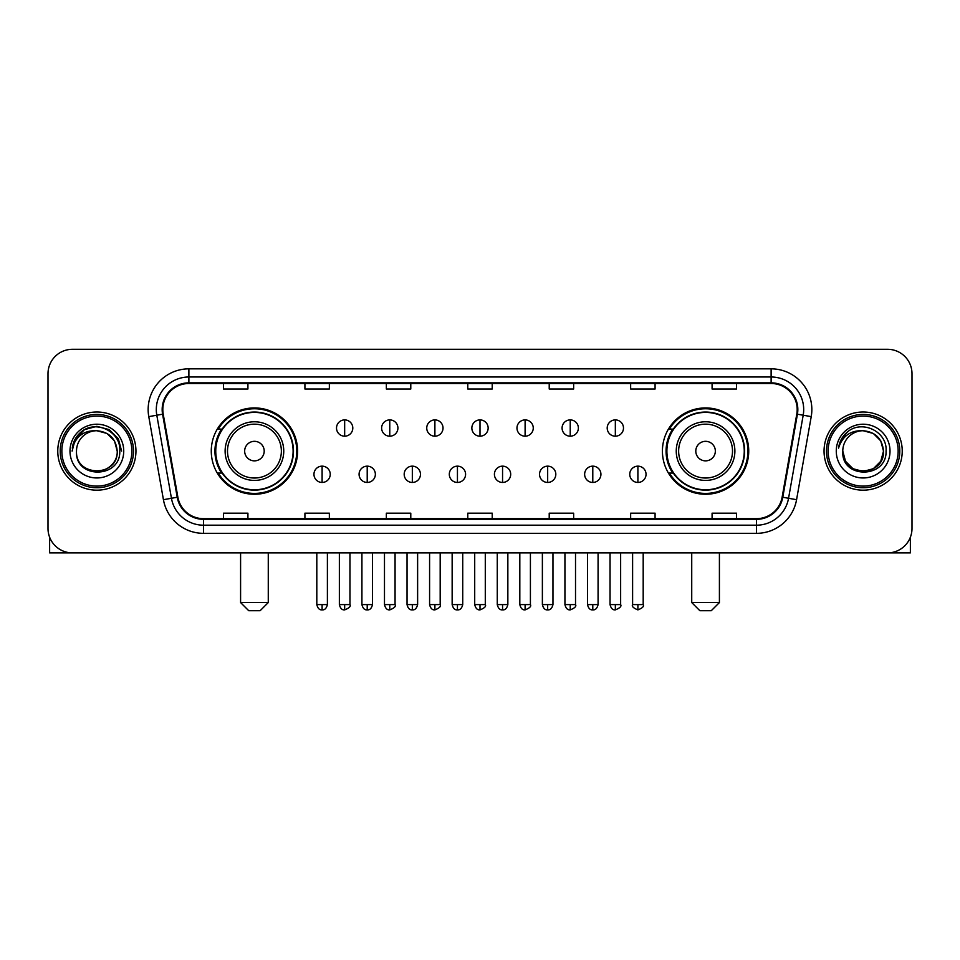 <?xml version="1.0" encoding="UTF-8"?>
<svg xmlns="http://www.w3.org/2000/svg" width="960" height="960" viewBox="0 0 960 960"><rect width="100%" height="100%" fill="white"/><g stroke="black" fill="none" stroke-linecap="round" stroke-linejoin="round"><path stroke-width="1.44" d="M662.412 451.092A43.164 43.164 0 0 0 705.564 494.256A43.164 43.164 0 0 0 748.728 451.092A43.164 43.164 0 0 0 705.564 407.928A43.164 43.164 0 0 0 662.412 451.092M211.272 451.092A43.164 43.164 0 0 0 254.436 494.256A43.164 43.164 0 0 0 297.588 451.092A43.164 43.164 0 0 0 254.436 407.928A43.164 43.164 0 0 0 211.272 451.092M221.628 473.076A39.492 39.492 0 0 1 221.628 429.108M672.756 473.076A39.492 39.492 0 0 1 672.756 429.108M48 373.728L48 528.456A24.432 24.432 0 0 0 72.432 552.888L887.568 552.888A24.432 24.432 0 0 0 912 528.456L912 373.728A24.432 24.432 0 0 0 887.568 349.296L72.432 349.296A24.432 24.432 0 0 0 48 373.728L48 528.456M57.768 451.092A39.084 39.084 0 0 0 96.864 490.176A39.084 39.084 0 0 0 135.948 451.092A39.084 39.084 0 0 0 96.864 412.008A39.084 39.084 0 0 0 57.768 451.092A39.084 39.084 0 0 0 96.864 490.176A39.084 39.084 0 0 0 135.948 451.092A39.084 39.084 0 0 0 96.864 412.008A39.084 39.084 0 0 0 57.768 451.092M824.052 451.092A39.084 39.084 0 0 0 863.136 490.176A39.084 39.084 0 0 0 902.232 451.092A39.084 39.084 0 0 0 863.136 412.008A39.084 39.084 0 0 0 824.052 451.092A39.084 39.084 0 0 0 863.136 490.176A39.084 39.084 0 0 0 902.232 451.092A39.084 39.084 0 0 0 863.136 412.008A39.084 39.084 0 0 0 824.052 451.092M162.816 409.56A26.064 26.064 0 0 1 188.88 383.508L771.12 383.508A26.064 26.064 0 0 1 796.788 414.084L782.136 497.148A26.064 26.064 0 0 1 756.48 518.676L203.52 518.676A26.064 26.064 0 0 1 177.864 497.148L163.212 414.084A26.064 26.064 0 0 1 162.816 409.56M162.168 409.56A26.712 26.712 0 0 0 162.576 414.204L177.216 497.256A26.712 26.712 0 0 0 203.52 519.336L756.48 519.336A26.712 26.712 0 0 0 782.784 497.256L797.424 414.204A26.712 26.712 0 0 0 771.12 382.848L188.88 382.848A26.712 26.712 0 0 0 162.168 409.56M148.776 416.628A40.716 40.716 0 0 1 188.88 368.844L771.12 368.844A40.716 40.716 0 0 1 811.224 416.628L796.572 499.692A40.716 40.716 0 0 1 756.48 533.34L203.52 533.34A40.716 40.716 0 0 1 163.428 499.692L148.776 416.628L156.804 415.212A32.568 32.568 0 0 1 188.88 376.992L771.12 376.992A32.568 32.568 0 0 1 803.196 415.212L788.556 498.276A32.568 32.568 0 0 1 756.48 525.192L203.52 525.192A32.568 32.568 0 0 1 171.444 498.276L156.804 415.212A32.568 32.568 0 0 1 156.3 409.56M887.568 349.296L72.432 349.296M72.432 552.888L887.568 552.888M912 528.456L912 373.728M782.784 497.256L788.556 498.276L803.196 415.212L811.224 416.628M467.784 383.508L467.784 389.016L492.216 389.016L492.216 383.508M386.352 383.508L386.352 389.016L410.784 389.016L410.784 383.508M304.92 383.508L304.92 389.016L329.352 389.016L329.352 383.508M223.488 383.508L223.488 389.016L247.92 389.016L247.92 383.508M549.216 383.508L549.216 389.016L573.648 389.016L573.648 383.508M630.648 383.508L630.648 389.016L655.08 389.016L655.08 383.508M712.08 383.508L712.08 389.016L736.512 389.016L736.512 383.508M492.216 518.676L492.216 513.168L467.784 513.168L467.784 518.676M410.784 518.676L410.784 513.168L386.352 513.168L386.352 518.676M329.352 518.676L329.352 513.168L304.92 513.168L304.92 518.676M247.92 518.676L247.92 513.168L223.488 513.168L223.488 518.676M573.648 518.676L573.648 513.168L549.216 513.168L549.216 518.676M655.08 518.676L655.08 513.168L630.648 513.168L630.648 518.676M736.512 518.676L736.512 513.168L712.08 513.168L712.08 518.676M49.632 537.228L49.632 552.888L144.096 552.888M131.88 451.092A35.016 35.016 0 0 0 96.864 416.076A35.016 35.016 0 0 0 61.848 451.092A35.016 35.016 0 0 0 96.864 486.108A35.016 35.016 0 0 0 131.88 451.092M133.5 451.092A36.648 36.648 0 0 0 96.864 414.444A36.648 36.648 0 0 0 60.216 451.092A36.648 36.648 0 0 0 96.864 487.74A36.648 36.648 0 0 0 133.5 451.092M117.216 451.092C116.004 438.72 109.224 431.94 96.864 430.728L107.04 433.464L114.492 440.916L117.216 451.092L114.492 440.916L107.04 433.464L96.864 430.728L107.04 433.464L114.492 440.916L117.216 451.092L114.492 440.916L107.04 433.464L96.864 430.728L107.04 433.464L114.492 440.916L117.216 451.092L114.492 440.916L107.04 433.464L96.864 430.728L107.04 433.464L114.492 440.916L117.216 451.092C118.464 477.36 75.252 477.36 76.5 451.092C74.688 479.352 120.744 478.716 119.784 451.092C121.296 431.7 95.892 419.376 81.252 431.868C76.14 436.128 73.152 441.552 72.276 448.128C76.116 436.008 84.312 430.2 96.864 430.728L107.04 433.464L114.492 440.916L117.216 451.092C118.464 477.36 75.252 477.36 76.5 451.092C75.252 477.36 118.464 477.36 117.216 451.092C118.464 477.36 75.252 477.36 76.5 451.092C75.252 477.36 118.464 477.36 117.216 451.092C118.464 477.36 75.252 477.36 76.5 451.092C75.252 477.36 118.464 477.36 117.216 451.092C118.464 477.36 75.252 477.36 76.5 451.092C75.252 477.36 118.464 477.36 117.216 451.092C118.464 477.36 75.252 477.36 76.5 451.092C75.252 477.36 118.464 477.36 117.216 451.092C118.464 477.36 75.252 477.36 76.5 451.092C75.252 477.36 118.464 477.36 117.216 451.092C118.464 477.36 75.252 477.36 76.5 451.092A20.364 20.364 0 0 1 96.864 430.728L107.04 433.464L114.492 440.916L117.216 451.092C118.032 466.896 97.716 477.396 85.32 467.856M69.984 451.092A26.868 26.868 0 0 0 96.864 477.96A26.868 26.868 0 0 0 123.732 451.092A26.868 26.868 0 0 0 96.864 424.224A26.868 26.868 0 0 0 69.984 451.092M81.24 431.868L75.24 439.008M75.072 439.32L84.48 429.648L96.864 426.324L109.248 429.648L118.308 438.708L121.62 451.092L118.308 438.708L109.248 429.648L96.864 426.324L84.48 429.648L75.408 438.708L72.096 451.092M74.868 439.704L75.408 438.72L74.868 439.704M260.136 610.704L248.736 610.704L240.588 602.556L268.272 602.556L260.136 610.704M264.204 451.092A9.768 9.768 0 0 0 254.436 441.324A9.768 9.768 0 0 0 244.656 451.092A9.768 9.768 0 0 0 254.436 460.86A9.768 9.768 0 0 0 264.204 451.092M283.752 451.092A29.316 29.316 0 0 0 254.436 421.776A29.316 29.316 0 0 0 225.12 451.092A29.316 29.316 0 0 0 254.436 480.408A29.316 29.316 0 0 0 283.752 451.092A29.316 29.316 0 0 1 254.436 480.408A29.316 29.316 0 0 1 225.12 451.092M293.112 451.092A38.676 38.676 0 0 0 254.436 412.416A38.676 38.676 0 0 0 215.748 451.092A38.676 38.676 0 0 0 254.436 489.768A38.676 38.676 0 0 0 293.112 451.092M296.772 451.092A42.348 42.348 0 0 1 218.244 473.076L222.168 473.076A39.048 39.048 0 0 0 280.26 480.372A39.048 39.048 0 0 0 280.26 421.812A39.048 39.048 0 0 0 222.168 429.108L218.244 429.108A42.348 42.348 0 0 1 296.772 451.092M711.264 610.704L699.864 610.704L691.728 602.556L719.412 602.556L711.264 610.704M715.344 451.092A9.768 9.768 0 0 0 705.564 441.324A9.768 9.768 0 0 0 695.796 451.092A9.768 9.768 0 0 0 705.564 460.86A9.768 9.768 0 0 0 715.344 451.092M734.88 451.092A29.316 29.316 0 0 0 705.564 421.776A29.316 29.316 0 0 0 676.248 451.092A29.316 29.316 0 0 0 705.564 480.408A29.316 29.316 0 0 0 734.88 451.092A29.316 29.316 0 0 1 705.564 480.408A29.316 29.316 0 0 1 676.248 451.092M744.252 451.092A38.676 38.676 0 0 0 705.564 412.416A38.676 38.676 0 0 0 666.888 451.092A38.676 38.676 0 0 0 705.564 489.768A38.676 38.676 0 0 0 744.252 451.092M747.912 451.092A42.348 42.348 0 0 1 669.384 473.076L673.308 473.076A39.048 39.048 0 0 0 731.4 480.372A39.048 39.048 0 0 0 731.4 421.812A39.048 39.048 0 0 0 673.308 429.108L669.384 429.108A42.348 42.348 0 0 1 747.912 451.092M344.664 419.904A8.148 8.148 0 0 0 336.516 428.04A8.148 8.148 0 0 0 344.664 436.188A8.148 8.148 0 0 0 352.8 428.04A8.148 8.148 0 0 0 344.664 419.904L344.664 436.188A8.148 8.148 0 0 0 352.8 428.04A8.148 8.148 0 0 0 344.664 419.904M389.772 419.904A8.148 8.148 0 0 0 381.624 428.04A8.148 8.148 0 0 0 389.772 436.188A8.148 8.148 0 0 0 397.92 428.04A8.148 8.148 0 0 0 389.772 419.904L389.772 436.188A8.148 8.148 0 0 0 397.92 428.04A8.148 8.148 0 0 0 389.772 419.904M434.892 419.904A8.148 8.148 0 0 0 426.744 428.04A8.148 8.148 0 0 0 434.892 436.188A8.148 8.148 0 0 0 443.028 428.04A8.148 8.148 0 0 0 434.892 419.904L434.892 436.188A8.148 8.148 0 0 0 443.028 428.04A8.148 8.148 0 0 0 434.892 419.904M480 419.904A8.148 8.148 0 0 0 471.852 428.04A8.148 8.148 0 0 0 480 436.188A8.148 8.148 0 0 0 488.148 428.04A8.148 8.148 0 0 0 480 419.904L480 436.188A8.148 8.148 0 0 0 488.148 428.04A8.148 8.148 0 0 0 480 419.904M525.108 419.904A8.148 8.148 0 0 0 516.972 428.04A8.148 8.148 0 0 0 525.108 436.188A8.148 8.148 0 0 0 533.256 428.04A8.148 8.148 0 0 0 525.108 419.904L525.108 436.188A8.148 8.148 0 0 0 533.256 428.04A8.148 8.148 0 0 0 525.108 419.904M570.228 419.904A8.148 8.148 0 0 0 562.08 428.04A8.148 8.148 0 0 0 570.228 436.188A8.148 8.148 0 0 0 578.376 428.04A8.148 8.148 0 0 0 570.228 419.904L570.228 436.188A8.148 8.148 0 0 0 578.376 428.04A8.148 8.148 0 0 0 570.228 419.904M615.336 419.904A8.148 8.148 0 0 0 607.2 428.04A8.148 8.148 0 0 0 615.336 436.188A8.148 8.148 0 0 0 623.484 428.04A8.148 8.148 0 0 0 615.336 419.904L615.336 436.188A8.148 8.148 0 0 0 623.484 428.04A8.148 8.148 0 0 0 615.336 419.904M322.104 466.152A8.148 8.148 0 0 0 313.956 474.3A8.148 8.148 0 0 0 322.104 482.448A8.148 8.148 0 0 0 330.24 474.3A8.148 8.148 0 0 0 322.104 466.152L322.104 482.448A8.148 8.148 0 0 0 330.24 474.3A8.148 8.148 0 0 0 322.104 466.152M367.212 466.152A8.148 8.148 0 0 0 359.076 474.3A8.148 8.148 0 0 0 367.212 482.448A8.148 8.148 0 0 0 375.36 474.3A8.148 8.148 0 0 0 367.212 466.152L367.212 482.448A8.148 8.148 0 0 0 375.36 474.3A8.148 8.148 0 0 0 367.212 466.152M412.332 466.152A8.148 8.148 0 0 0 404.184 474.3A8.148 8.148 0 0 0 412.332 482.448A8.148 8.148 0 0 0 420.468 474.3A8.148 8.148 0 0 0 412.332 466.152L412.332 482.448A8.148 8.148 0 0 0 420.468 474.3A8.148 8.148 0 0 0 412.332 466.152M457.44 466.152A8.148 8.148 0 0 0 449.304 474.3A8.148 8.148 0 0 0 457.44 482.448A8.148 8.148 0 0 0 465.588 474.3A8.148 8.148 0 0 0 457.44 466.152L457.44 482.448A8.148 8.148 0 0 0 465.588 474.3A8.148 8.148 0 0 0 457.44 466.152M502.56 466.152A8.148 8.148 0 0 0 494.412 474.3A8.148 8.148 0 0 0 502.56 482.448A8.148 8.148 0 0 0 510.696 474.3A8.148 8.148 0 0 0 502.56 466.152L502.56 482.448A8.148 8.148 0 0 0 510.696 474.3A8.148 8.148 0 0 0 502.56 466.152M547.668 466.152A8.148 8.148 0 0 0 539.532 474.3A8.148 8.148 0 0 0 547.668 482.448A8.148 8.148 0 0 0 555.816 474.3A8.148 8.148 0 0 0 547.668 466.152L547.668 482.448A8.148 8.148 0 0 0 555.816 474.3A8.148 8.148 0 0 0 547.668 466.152M592.788 466.152A8.148 8.148 0 0 0 584.64 474.3A8.148 8.148 0 0 0 592.788 482.448A8.148 8.148 0 0 0 600.924 474.3A8.148 8.148 0 0 0 592.788 466.152L592.788 482.448A8.148 8.148 0 0 0 600.924 474.3A8.148 8.148 0 0 0 592.788 466.152M637.896 466.152A8.148 8.148 0 0 0 629.76 474.3A8.148 8.148 0 0 0 637.896 482.448A8.148 8.148 0 0 0 646.044 474.3A8.148 8.148 0 0 0 637.896 466.152L637.896 482.448A8.148 8.148 0 0 0 646.044 474.3A8.148 8.148 0 0 0 637.896 466.152M910.368 537.228L910.368 552.888L815.904 552.888M898.152 451.092A35.016 35.016 0 0 0 863.136 416.076A35.016 35.016 0 0 0 828.12 451.092A35.016 35.016 0 0 0 863.136 486.108A35.016 35.016 0 0 0 898.152 451.092M899.784 451.092A36.648 36.648 0 0 0 863.136 414.444A36.648 36.648 0 0 0 826.5 451.092A36.648 36.648 0 0 0 863.136 487.74A36.648 36.648 0 0 0 899.784 451.092M873.324 468.72L863.136 471.444L852.96 468.72L845.508 461.268L842.784 451.092A20.364 20.364 0 0 1 863.136 430.728L873.324 433.464L880.776 440.916L883.5 451.092L880.776 440.916L873.324 433.464L863.136 430.728L873.324 433.464L880.776 440.916L883.5 451.092L880.776 440.916L873.324 433.464L863.136 430.728L873.324 433.464L863.136 430.728L873.324 433.464L880.776 440.916L883.5 451.092C884.748 477.36 841.536 477.36 842.784 451.092C840.972 479.352 887.028 478.716 886.068 451.092C887.58 431.7 862.176 419.376 847.536 431.868C842.424 436.128 839.436 441.552 838.548 448.128C842.388 436.008 850.584 430.2 863.136 430.728L873.324 433.464L880.776 440.916L883.5 451.092C884.748 477.36 841.536 477.36 842.784 451.092C841.536 477.36 884.748 477.36 883.5 451.092L880.776 461.268L873.324 468.72L863.136 471.444L852.96 468.72M863.136 430.728C875.508 431.94 882.288 438.72 883.5 451.092C884.748 477.36 841.536 477.36 842.784 451.092C841.536 477.36 884.748 477.36 883.5 451.092C884.748 477.36 841.536 477.36 842.784 451.092C841.536 477.36 884.748 477.36 883.5 451.092C884.748 477.36 841.536 477.36 842.784 451.092M836.268 451.092A26.868 26.868 0 0 0 863.136 477.96A26.868 26.868 0 0 0 890.016 451.092A26.868 26.868 0 0 0 863.136 424.224A26.868 26.868 0 0 0 836.268 451.092M883.5 451.092C884.316 466.896 863.988 477.396 851.592 467.856M847.524 431.868L841.524 439.008M841.152 439.704L841.692 438.72L841.152 439.704M771.12 368.844L771.12 382.848M156.804 415.212L162.576 414.204M203.52 533.34L203.52 519.336M756.48 519.336L756.48 533.34M163.428 499.692L177.216 497.256M797.424 414.204L803.196 415.212M188.88 368.844L188.88 382.848M788.556 498.276L796.572 499.692M281.364 451.092A26.928 26.928 0 0 0 254.436 424.164A26.928 26.928 0 0 0 227.496 451.092A26.928 26.928 0 0 0 254.436 478.02A26.928 26.928 0 0 0 281.364 451.092M732.504 451.092A26.928 26.928 0 0 0 705.564 424.164A26.928 26.928 0 0 0 678.636 451.092A26.928 26.928 0 0 0 705.564 478.02A26.928 26.928 0 0 0 732.504 451.092M344.664 604.596L339.36 604.596C340.284 608.364 342.06 610.128 344.664 609.888L344.664 604.596L349.956 604.596L349.956 552.888M389.772 604.596L384.48 604.596C385.404 608.364 387.168 610.128 389.772 609.888L389.772 604.596L395.064 604.596L395.064 552.888M434.892 604.596L429.588 604.596C430.512 608.364 432.276 610.128 434.892 609.888L434.892 604.596L440.184 604.596L440.184 552.888M480 604.596L474.708 604.596C475.632 608.364 477.396 610.128 480 609.888L480 604.596L485.292 604.596L485.292 552.888M525.108 604.596L519.816 604.596C520.74 608.364 522.504 610.128 525.108 609.888L525.108 604.596L530.412 604.596L530.412 552.888M570.228 604.596L564.936 604.596C565.86 608.364 567.624 610.128 570.228 609.888L570.228 604.596L575.52 604.596L575.52 552.888M615.336 604.596L610.044 604.596C610.968 608.364 612.732 610.128 615.336 609.888L615.336 604.596L620.64 604.596L620.64 552.888M322.104 604.596L316.812 604.596C317.736 608.364 319.5 610.128 322.104 609.888L322.104 604.596L327.396 604.596L327.396 552.888M367.212 604.596L361.92 604.596C362.844 608.364 364.608 610.128 367.212 609.888L367.212 604.596L372.504 604.596L372.504 552.888M412.332 604.596L407.04 604.596C407.964 608.364 409.728 610.128 412.332 609.888L412.332 604.596L417.624 604.596L417.624 552.888M457.44 604.596L452.148 604.596C453.072 608.364 454.836 610.128 457.44 609.888L457.44 604.596L462.732 604.596L462.732 552.888M502.56 604.596L497.268 604.596C498.192 608.364 499.956 610.128 502.56 609.888L502.56 604.596L507.852 604.596L507.852 552.888M547.668 604.596L542.376 604.596C543.3 608.364 545.064 610.128 547.668 609.888L547.668 604.596L552.96 604.596L552.96 552.888M592.788 604.596L587.496 604.596C588.42 608.364 590.184 610.128 592.788 609.888L592.788 604.596L598.08 604.596L598.08 552.888M637.896 604.596L632.604 604.596C631.536 606.288 633.3 608.052 637.896 609.888L637.896 604.596L643.188 604.596L643.188 552.888M268.272 552.888L268.272 602.556M240.588 552.888L240.588 602.556M719.412 552.888L719.412 602.556M691.728 552.888L691.728 602.556M339.36 604.596L339.36 552.888M349.956 604.596C351.024 606.288 349.26 608.052 344.664 609.888M384.48 604.596L384.48 552.888M395.064 604.596C396.144 606.288 394.38 608.052 389.772 609.888M429.588 604.596L429.588 552.888M440.184 604.596C441.252 606.288 439.488 608.052 434.892 609.888M474.708 604.596L474.708 552.888M485.292 604.596C486.372 606.288 484.608 608.052 480 609.888M519.816 604.596L519.816 552.888M530.412 604.596C531.48 606.288 529.716 608.052 525.108 609.888M564.936 604.596L564.936 552.888M575.52 604.596C576.6 606.288 574.836 608.052 570.228 609.888M610.044 604.596L610.044 552.888M620.64 604.596C621.708 606.288 619.944 608.052 615.336 609.888M316.812 604.596L316.812 552.888M327.396 604.596C326.472 608.364 324.708 610.128 322.104 609.888M361.92 604.596L361.92 552.888M372.504 604.596C371.58 608.364 369.816 610.128 367.212 609.888M407.04 604.596L407.04 552.888M417.624 604.596C416.7 608.364 414.936 610.128 412.332 609.888M452.148 604.596L452.148 552.888M462.732 604.596C461.808 608.364 460.044 610.128 457.44 609.888M497.268 604.596L497.268 552.888M507.852 604.596C506.928 608.364 505.164 610.128 502.56 609.888M542.376 604.596L542.376 552.888M552.96 604.596C552.036 608.364 550.272 610.128 547.668 609.888M587.496 604.596L587.496 552.888M598.08 604.596C597.156 608.364 595.392 610.128 592.788 609.888M632.604 604.596L632.604 552.888M643.188 604.596C644.268 606.288 642.504 608.052 637.896 609.888"/></g></svg>
